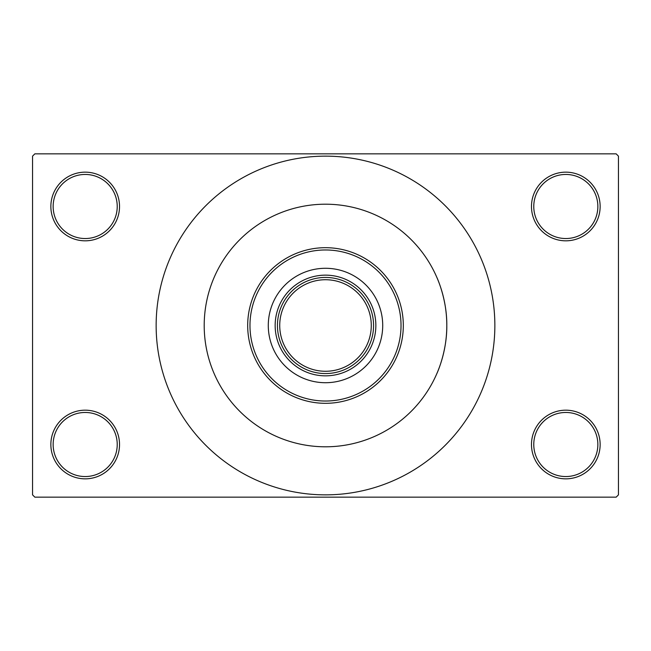 <?xml version="1.0" encoding="UTF-8"?>
<svg xmlns="http://www.w3.org/2000/svg" width="651" height="651" viewBox="0 0 651 651"><rect width="100%" height="100%" fill="white"/><g stroke="black" fill="none" stroke-linecap="round" stroke-linejoin="round"><path stroke-width="0.98" d="M531.476 444.511A34.332 34.332 0 0 1 565.809 410.179A34.332 34.332 0 0 1 600.141 444.511A34.332 34.332 0 0 1 565.809 478.843A34.332 34.332 0 0 1 531.476 444.511M597.854 444.511A32.037 32.037 0 0 0 565.809 412.465A32.037 32.037 0 0 0 533.771 444.511A32.037 32.037 0 0 0 565.809 476.548A32.037 32.037 0 0 0 597.854 444.511M50.859 444.511A34.332 34.332 0 0 1 85.191 410.179A34.332 34.332 0 0 1 119.524 444.511A34.332 34.332 0 0 1 85.191 478.843A34.332 34.332 0 0 1 50.859 444.511M117.229 444.511A32.037 32.037 0 0 0 85.191 412.465A32.037 32.037 0 0 0 53.146 444.511A32.037 32.037 0 0 0 85.191 476.548A32.037 32.037 0 0 0 117.229 444.511M50.859 206.489A34.332 34.332 0 0 1 85.191 172.157A34.332 34.332 0 0 1 119.524 206.489A34.332 34.332 0 0 1 85.191 240.821A34.332 34.332 0 0 1 50.859 206.489M117.229 206.489A32.037 32.037 0 0 0 85.191 174.452A32.037 32.037 0 0 0 53.146 206.489A32.037 32.037 0 0 0 85.191 238.535A32.037 32.037 0 0 0 117.229 206.489M531.476 206.489A34.332 34.332 0 0 1 565.809 172.157A34.332 34.332 0 0 1 600.141 206.489A34.332 34.332 0 0 1 565.809 240.821A34.332 34.332 0 0 1 531.476 206.489M597.854 206.489A32.037 32.037 0 0 0 565.809 174.452A32.037 32.037 0 0 0 533.771 206.489A32.037 32.037 0 0 0 565.809 238.535A32.037 32.037 0 0 0 597.854 206.489M437.057 373.121C435.234 377.051 447.139 353.534 446.798 325.5A121.298 121.298 0 0 0 325.5 204.202A121.298 121.298 0 0 0 204.202 325.5A121.298 121.298 0 0 0 325.5 446.798A121.298 121.298 0 0 0 446.798 325.5C447.139 297.491 435.234 273.933 437.057 277.879L436.911 277.529M156.142 325.5A169.358 169.358 0 0 0 325.5 494.858A169.358 169.358 0 0 0 494.858 325.5A169.358 169.358 0 0 0 325.5 156.142A169.358 169.358 0 0 0 156.142 325.5M616.163 497.152L34.837 497.152L32.55 494.858L32.55 156.142L34.837 153.848L616.163 153.848L618.45 156.142L618.45 494.858L616.163 497.152M325.5 375.847A50.347 50.347 0 0 1 275.153 325.5A50.347 50.347 0 0 1 325.5 275.145A50.347 50.347 0 0 1 375.855 325.5A50.347 50.347 0 0 1 325.5 375.847M300.746 366.692A48.06 48.06 0 0 0 350.254 366.692M350.254 284.308A48.06 48.06 0 0 0 325.5 277.44M366.7 350.254A48.06 48.06 0 0 0 366.7 300.746M382.715 325.5A57.215 57.215 0 0 0 325.5 268.285A57.215 57.215 0 0 0 268.285 325.5A57.215 57.215 0 0 0 325.5 382.715A57.215 57.215 0 0 0 382.715 325.5M249.976 325.5A75.524 75.524 0 0 0 325.5 401.024A75.524 75.524 0 0 0 401.024 325.5A75.524 75.524 0 0 0 325.5 249.976A75.524 75.524 0 0 0 249.976 325.5M403.311 325.5A77.811 77.811 0 0 1 325.5 403.311A77.811 77.811 0 0 1 247.689 325.5A77.811 77.811 0 0 1 325.5 247.689A77.811 77.811 0 0 1 403.311 325.5M204.202 325.5A121.298 121.298 0 0 0 325.5 446.798A121.298 121.298 0 0 0 446.798 325.5A121.298 121.298 0 0 0 325.5 204.202A121.298 121.298 0 0 0 204.202 325.5M373.56 325.5A48.06 48.06 0 0 1 325.5 373.56A48.06 48.06 0 0 1 277.44 325.5A48.06 48.06 0 0 1 325.5 277.44A48.06 48.06 0 0 1 373.56 325.5A48.06 48.06 0 0 0 325.5 277.44A48.06 48.06 0 0 0 277.44 325.5M279.727 325.5A45.773 45.773 0 0 0 325.5 371.273A45.773 45.773 0 0 0 371.273 325.5A45.773 45.773 0 0 0 325.5 279.727A45.773 45.773 0 0 0 279.727 325.5"/></g></svg>
